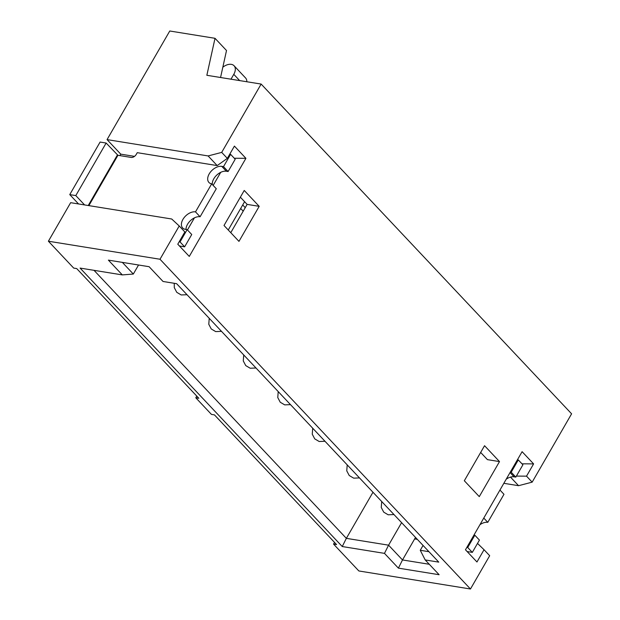 <?xml version="1.0" encoding="UTF-8"?>
<svg xmlns="http://www.w3.org/2000/svg" width="620" height="620" viewBox="0 0 620 620"><rect width="100%" height="100%" fill="white"/><g stroke="black" fill="none" stroke-linecap="round" stroke-linejoin="round"><path stroke-width="0.93" d="M333.56 544.104L358.856 570.966L470.464 589L160.007 259.245L179.219 225.967L171.701 218.999L70.649 202.678L48.399 241.219L73.695 268.088L76.71 268.576L198.826 398.272L195.804 397.792L211.443 414.4L214.458 414.889L336.575 544.585L333.56 544.104L334.529 542.415M261.144 84.064L206.847 75.291L215.016 38.308L169.764 31L107.058 139.608L208.111 155.938L221.704 152.388L261.144 84.064L571.601 413.819L532.162 482.143L518.568 485.693L510.485 477.106M119.892 155.612L120.745 154.148L107.058 139.608M176.615 283.673L438.774 562.131L425.204 559.945L439.115 574.717L398.389 568.137L384.478 553.365L342.248 546.538L80.089 268.08L122.318 274.908L108.399 260.129L149.125 266.709L163.037 281.48L176.615 283.673M48.399 241.219L160.007 259.245M221.704 152.388L227.338 158.371L234.414 146.111L245.915 158.325L189.278 256.424L177.777 244.21L184.853 231.95L179.219 225.967M470.464 589L489.676 555.714L484.042 549.731L476.966 561.991L465.465 549.777L522.102 451.678L533.603 463.892L526.527 476.152L532.162 482.143M238.963 241.374L224.014 225.494L244.241 190.456L259.191 206.336L238.963 241.374M464.326 480.748L484.553 445.71L499.503 461.59L479.275 496.62L464.326 480.748M230.779 232.686L247.124 204.383L240.351 197.191M499.503 461.59L487.436 459.637L480.671 452.445M138.547 264.996L133.323 274.048L122.342 262.376M503.843 483.313L518.568 485.693M423.057 545.445L420.259 550.289L428.947 551.692M372.976 492.249L346.355 538.354L388.585 545.174L402.504 559.953L429.28 564.278M401.597 522.644L388.585 545.174L384.478 553.365M243.203 211.18L240.676 208.49M94.023 270.336L346.355 538.354L342.248 546.538M242.715 204.956L245.241 207.646M415.509 537.424L402.504 559.953L398.389 568.137M414.64 538.927L417.338 539.369L414.64 538.927M526.527 476.152L516.382 476.09M533.603 463.892L521.97 463.814M484.042 549.731L477.516 543.407M247.124 204.383L259.191 206.336M187.449 229.958L194.44 217.845M213.164 185.419L220.712 172.337M120.745 154.148L134.509 156.372M78.554 203.957L69.758 194.61L100.099 142.058L106.136 143.034L117.932 155.294L131.208 157.441A4.301 2.689 -43.3 0 0 136.245 154.427L137.26 152.675L217.194 165.587L208.111 155.938M215.016 38.308L226.509 50.522L220.557 77.508M217.194 165.587L227.338 158.371M234.275 158.247L245.915 158.325M122.318 274.908L133.323 274.048M425.204 559.945L420.259 550.289M196.78 396.103L195.804 397.792M222.828 67.2A10.749 6.719 136.7 0 1 234.065 65.751L245.567 77.965A10.749 6.719 136.7 0 1 246.814 81.755M234.065 65.751A10.749 6.719 136.7 0 1 233.787 74.338L230.981 79.19M506.207 479.214A10.726 6.704 136.7 0 1 514.065 476.827L515.793 477.106L522.9 464.799L518.297 459.916L517.429 459.776M510.33 472.076L511.198 472.215L515.793 477.106M511.198 472.215L518.297 459.916M467.139 551.552L472.324 552.389L479.43 540.09L474.827 535.207L473.959 535.068M466.86 547.367L467.728 547.507L472.324 552.389M467.728 547.507L474.827 535.207M483.778 518.072L487.793 522.335L503.975 494.303L499.96 490.04M479.934 524.721A10.726 6.704 136.7 0 1 487.793 522.335M195.501 211.877L200.097 216.76L216.279 188.736L211.684 183.846L195.501 211.877A10.726 6.704 -43.3 0 0 184.241 217.488A10.726 6.704 -43.3 0 0 182.644 227.966A10.726 6.704 -43.3 0 0 185.411 229.353L187.139 229.633L180.04 241.94L179.172 241.8M180.04 241.94L184.636 246.822L191.735 234.523L187.139 229.633M184.636 246.822L179.444 245.985M84.584 204.926L75.795 195.587L106.136 143.034M69.758 194.61L75.795 195.587M229.741 154.209L230.609 154.349L223.502 166.648L221.774 166.369A10.726 6.704 -43.3 0 0 210.513 171.98A10.726 6.704 -43.3 0 0 208.924 182.458A10.726 6.704 -43.3 0 0 211.684 183.846M223.502 166.648L228.106 171.531L235.205 159.232L230.609 154.349M228.106 171.531L226.378 171.252A10.726 6.704 -43.3 0 0 216.729 175.111A10.726 6.704 -43.3 0 0 212.304 184.504M200.097 216.76A10.726 6.704 -43.3 0 0 190.743 220.356A10.726 6.704 -43.3 0 0 185.992 229.447M239.677 80.6L233.787 74.338M510.051 472.556L514.065 476.827M226.378 171.252L221.774 166.369M88.877 205.623L117.932 155.294M117.405 155L88.242 205.522M228.253 229.997L244.59 201.702M187 294.717L181.203 294.957L176.762 292.322L174.29 287.649L174.251 283.294M221.495 331.351L215.698 331.599L211.257 328.964L208.785 324.283L209.227 318.316M255.99 367.993L250.193 368.233L245.753 365.606L243.272 360.925L243.722 354.958M290.486 404.635L284.688 404.875L280.248 402.24L277.768 397.56L278.217 391.6M324.981 441.269L319.184 441.51L314.743 438.882L312.263 434.202L312.713 428.234M359.476 477.911L353.679 478.152L349.238 475.525L346.758 470.844L347.208 464.876M393.971 514.554L388.174 514.794L383.733 512.159L381.254 507.478L381.703 501.51"/></g></svg>
